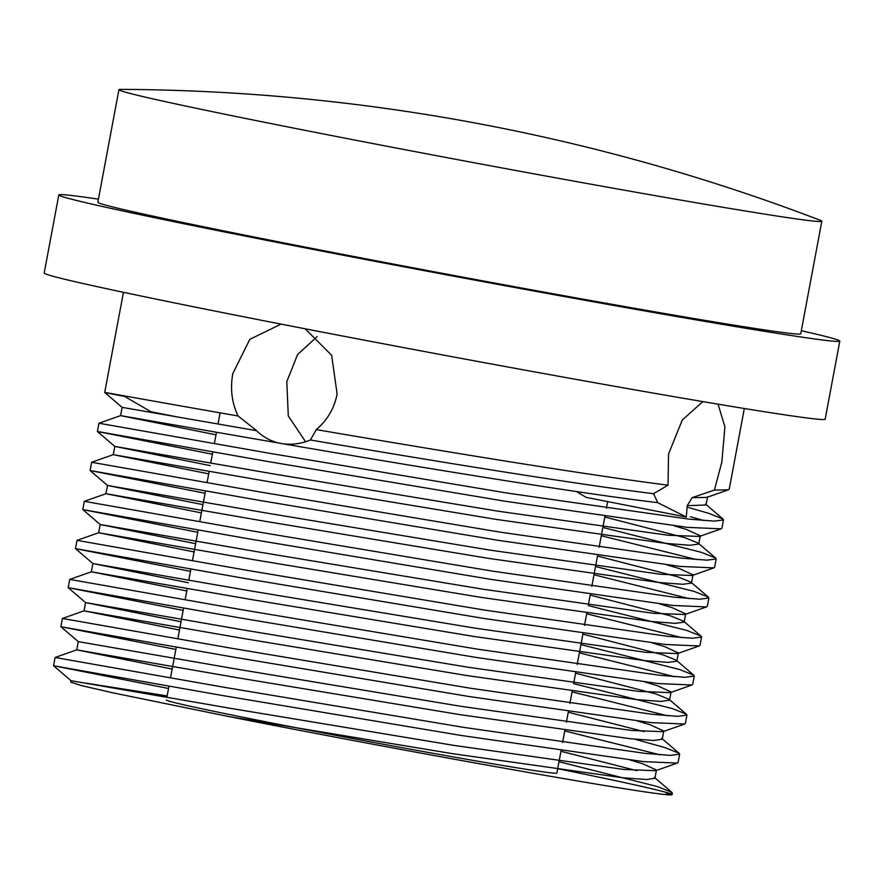<?xml version="1.0" encoding="UTF-8"?>
<svg xmlns="http://www.w3.org/2000/svg" width="884" height="884" viewBox="0 0 884 884"><rect width="100%" height="100%" fill="white"/><g stroke="black" fill="none" stroke-linecap="round" stroke-linejoin="round"><path stroke-width="1.33" d="M702.846 401.612L682.26 420.033L668.525 454.056L668.039 485.161L653.53 493.681L657.718 502.631L686.271 517.041L687.255 505.681L692.106 497.659L714.416 490.079L721.852 462.067L724.902 426.817L718.051 404.165M576.445 491.559L586.081 497.338L686.271 517.041M176.038 416.684L150.888 411.734L124.721 396.496L104.71 392.452L123.451 292.306M281.057 324.108L249.818 339.346L232.812 373.556C230.072 388.905 231.84 403.049 238.127 415.999L256.669 430.707C263.288 437.26 271.189 441.47 280.35 443.326L282.482 443.702C291.786 445.05 301.09 443.812 310.406 439.989L316.284 429.602C327.268 420.331 334.218 408.485 337.124 394.065L331.644 355.302L305.179 328.804M282.482 443.702L282.482 443.702C409.889 465.636 580.291 493.637 657.718 502.631M317.146 336.627L297.543 354.606L286.803 381.667L288.294 415.988L305.588 441.746M561.042 750.803L556.876 773.069A198.635 3.602 -169.4 0 1 272.758 723.178A198.635 3.602 -169.4 0 1 166.38 699.995M310.406 131.396A357.545 6.497 -169.4 0 1 118.931 89.671A357.545 6.497 -169.4 0 1 120.788 89.372A1986.359 1986.359 0 0 1 820.197 220.26A357.545 6.497 -169.4 0 1 821.822 221.221A357.545 6.497 -169.4 0 1 783.301 217A357.545 6.497 -169.4 0 1 310.406 131.396M821.822 221.221L800.749 333.787A357.545 6.497 -169.4 0 1 289.333 243.973A357.545 6.497 -169.4 0 1 97.859 202.248L118.931 89.671M801.324 330.704A397.27 7.216 -169.4 0 1 839.8 341.102A397.27 7.216 -169.4 0 1 271.565 241.299A397.27 7.216 -169.4 0 1 58.808 194.944A397.27 7.216 -169.4 0 1 98.444 199.154M839.8 341.102L825.192 419.182A397.27 7.216 -169.4 0 1 256.946 319.389A397.27 7.216 -169.4 0 1 44.2 273.023L58.808 194.944M216.005 434.806L120.589 415.624L98.942 423.237L269.355 453.26L507.118 493.051L688.912 519.118L714.294 521.118L723.477 519.914L722.946 518.985L708.78 513.328L688.426 507.526M212.381 454.221L97.406 431.491L267.819 461.514L505.571 501.305L687.365 527.361L721.09 528.842L721.941 528.168L723.477 519.914M703.774 520.532L690.415 516.731M208.701 473.857L113.274 454.663L91.638 462.277L262.051 492.311L499.814 532.091L681.608 558.158L706.979 560.169L716.173 558.953L715.631 558.036L701.476 552.367L602.833 527.472M205.066 493.261L90.091 470.531L260.504 500.554L498.267 540.345L680.061 566.412L713.786 567.882L714.626 567.208L716.173 558.953M696.47 559.572L601.297 535.726M201.397 512.897L105.958 493.714L84.334 501.327L254.747 531.35L492.51 571.13L674.293 597.197L699.675 599.208L708.869 598.004L708.327 597.076L694.172 591.418L595.529 566.511M197.762 532.301L82.787 509.582L253.2 539.605L490.963 579.385L672.757 605.452L706.471 606.921L707.322 606.247L708.869 598.004M689.166 598.612L593.982 574.766M194.093 551.936L98.665 532.743L77.03 540.367L247.443 570.39L485.194 610.181L666.989 636.237L692.371 638.248L701.564 637.044L701.023 636.115L686.857 630.458L588.225 605.562M190.458 571.351L75.483 548.621L245.896 578.644L483.659 618.424L665.442 644.491L699.167 645.972L700.018 645.298L701.564 637.044M681.862 637.651L586.678 613.805M186.778 590.976L91.361 571.793L69.714 579.407L240.128 609.441L477.89 649.221L659.685 675.288L685.067 677.288L694.249 676.083L693.719 675.155L679.553 669.497L580.921 644.602M183.154 610.391L68.167 587.661L238.592 617.684L476.343 657.475L658.138 683.531L691.863 685.012L692.713 684.338L694.249 676.083M674.547 676.702L579.374 652.856M179.474 630.027L84.046 610.844L62.41 618.457L232.823 648.48L470.586 688.26L652.381 714.327L677.752 716.338L686.945 715.134L686.404 714.206L672.249 708.548L573.606 683.641M175.839 649.431L60.863 626.712L231.276 656.735L469.039 696.515L650.834 722.582L684.559 724.051L685.398 723.377L686.945 715.134M667.243 715.742L572.07 691.896M172.17 669.066L76.742 649.873L55.106 657.497L225.519 687.52L463.282 727.311L645.066 753.367L670.448 755.378L679.641 754.174L679.1 753.245L664.945 747.588L634.646 739.168M168.535 688.481L53.559 665.751L223.972 695.774L461.735 735.554L643.53 761.621L677.255 763.102L678.094 762.428L679.641 754.174M659.939 754.781L564.754 730.935M98.942 423.237L97.395 431.491L114.821 446.42L274.592 474.122L497.46 511.096L667.873 535.218L699.454 536.455L700.305 535.781L686.548 529.483L674.359 525.881M84.334 501.327L82.787 509.582L100.201 524.51L259.973 552.213L482.841 589.186L653.254 613.297L684.835 614.546L685.686 613.872L671.939 607.573L659.74 603.971M77.019 540.367L75.483 548.621L92.897 563.55L252.669 591.252L475.537 628.226L645.95 652.348L677.531 653.585L678.382 652.911L664.635 646.613L652.436 643.011M62.41 618.457L60.863 626.712L78.289 641.64L238.061 669.332L460.918 706.316L631.342 730.427L662.923 731.676L663.774 731.002L650.016 724.703L637.817 721.101M55.106 657.497L53.559 665.751L70.974 680.68L230.757 708.382L453.614 745.356L624.038 769.478L655.608 770.715L656.458 770.041L642.712 763.743L630.513 760.141M714.416 490.079L728.394 489.802L729.245 489.128L744.328 408.507M687.255 505.681L706.062 504.985L707.609 496.742M692.106 497.659L706.758 497.416L728.394 489.802M672.337 793.213L672.072 794.628A315.831 5.735 -169.4 0 1 664.16 794.44L672.337 793.213L671.796 792.285L657.63 786.627L558.997 761.732M557.693 768.693A315.831 5.735 -169.4 0 1 671.155 793.998M316.284 429.602C442.983 451.282 589.053 475.272 668.039 485.161M310.406 439.989C432.497 460.774 578.589 484.642 653.53 493.681M664.16 794.44C622.303 790.064 391.877 748.892 229.21 716.626L113.053 692.868L81.394 685.575L70.709 682.094L70.974 680.669M85.847 683.133L167.142 695.918M124.721 396.496C74.024 386.496 122.047 395.767 238.127 415.999M181.021 621.772L85.582 602.59L245.365 630.292L468.233 667.265L638.646 691.387L670.227 692.636L671.078 691.951L657.32 685.664L645.132 682.05M188.325 582.733L92.897 563.55L91.35 571.793M195.629 543.682L100.201 524.51L98.654 532.754M202.944 504.642L107.505 485.46L267.288 513.162L490.145 550.146L660.569 574.257L692.15 575.506L693.001 574.821L679.244 568.534L667.044 564.92M210.248 465.603L114.821 446.42L113.274 454.663L273.046 482.377L495.913 519.35L666.326 543.461L690.128 545.262L698.758 544.036L698.216 543.107L685.012 537.737L604.789 517.018M120.578 415.624L122.125 407.369L256.669 430.707M229.21 716.626L452.067 753.61L622.491 777.721L646.292 779.511L654.922 778.296L654.381 777.356L671.796 792.285M636.823 770.66L560.953 751.278M76.742 649.873L236.514 677.586L459.382 714.559L629.795 738.681L653.596 740.472L662.226 739.245L663.774 731.002M644.138 731.62L568.257 712.228M68.178 587.672L85.593 602.601L84.046 610.844L243.818 638.546L466.686 675.52L637.099 699.642L660.9 701.432L669.531 700.205L668.989 699.277L655.784 693.907L575.561 673.188M91.361 571.793L251.133 599.507L473.99 636.48L644.414 660.591L668.205 662.392L676.835 661.166L676.293 660.226L663.088 654.867L582.876 634.148M98.665 532.743L258.437 560.456L481.294 597.429L651.718 621.551L675.52 623.342L684.15 622.115L683.608 621.187L670.392 615.828L590.181 595.109M90.091 470.542L107.516 485.471L105.958 493.714L265.741 521.416L488.609 558.39L659.022 582.512L682.824 584.302L691.454 583.075L690.912 582.147L677.696 576.777L597.485 556.058M120.589 415.624L280.35 443.326M220.116 412.839L218.028 424M216.492 432.254L214.359 443.635M212.812 451.89L210.723 463.039M209.177 471.294L207.055 482.675M205.508 490.929L199.74 521.726M198.204 529.969L192.436 560.765M190.889 569.02L188.8 580.169M187.264 588.424L185.132 599.805M183.585 608.059L177.828 638.856M176.281 647.099L170.513 677.895M168.977 686.15L166.888 697.299M91.638 462.288L90.091 470.531M69.714 579.418L68.167 587.661M656.458 770.041L654.922 778.296M78.278 641.629L76.742 649.884M671.078 691.951L669.531 700.205M678.382 652.911L676.835 661.166M685.686 613.872L684.15 622.115M693.001 574.821L691.454 583.075M700.305 535.781L698.758 544.036M721.09 528.842L699.454 536.455M713.786 567.882L692.15 575.506M706.471 606.921L684.835 614.546M699.167 645.972L677.531 653.585M691.863 685.012L670.227 692.636M684.559 724.051L662.923 731.676M677.255 763.102L655.608 770.715M122.125 407.38L104.71 392.452M661.685 738.317L679.1 753.245M668.989 699.277L686.404 714.206M676.293 660.226L693.719 675.155M683.608 621.187L701.023 636.115M690.912 582.147L708.327 597.076M698.216 543.107L715.631 558.036M722.946 518.985L705.52 504.057M607.684 501.582L606.424 508.289M604.877 516.543L599.12 547.329M597.573 555.583L591.816 586.379M590.269 594.623L588.313 605.076M586.766 613.33L584.501 625.419M582.965 633.673L577.197 664.459M575.661 672.713L573.705 683.166M572.158 691.41L569.893 703.509M568.346 711.753L566.39 722.206M564.854 730.46L562.589 742.549"/></g></svg>
